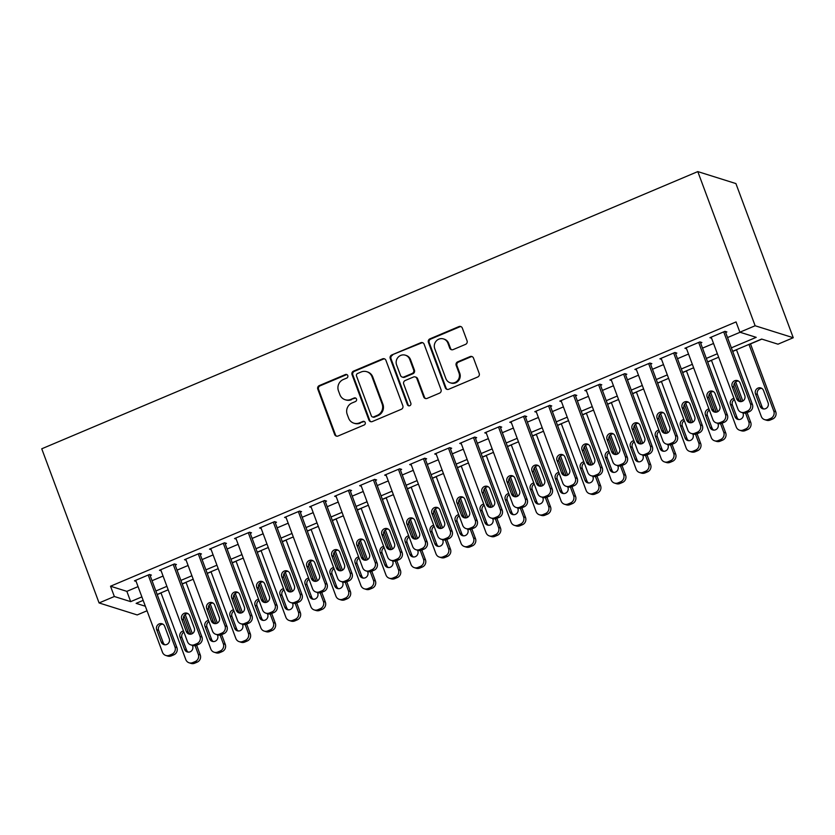 <?xml version="1.0" encoding="UTF-8"?>
<svg xmlns="http://www.w3.org/2000/svg" width="835" height="835" viewBox="0 0 835 835"><rect width="100%" height="100%" fill="white"/><g stroke="black" fill="none" stroke-linecap="round" stroke-linejoin="round"><path stroke-width="1.25" d="M347.777 375.593A1.921 1.837 -72.5 0 0 345.398 374.55L319.304 385.582A2.735 2.62 -72.5 0 0 317.791 389.141L334.668 434.534A2.735 2.62 -72.5 0 0 338.06 436.016L364.154 424.994A1.921 1.837 -72.5 0 0 364.081 421.404A1.921 1.837 -72.5 0 0 362.849 421.466L359.467 422.886A8.757 8.381 -72.5 0 1 348.613 418.137L347.203 414.358A8.757 8.381 -72.5 0 1 352.057 402.961L355.439 401.541A1.921 1.837 -72.5 0 0 355.355 397.94A1.921 1.837 -72.5 0 0 354.123 398.013L350.742 399.433A8.757 8.381 -72.5 0 1 339.887 394.684L338.478 390.905A8.757 8.381 -72.5 0 1 343.331 379.507L346.713 378.088A1.921 1.837 -72.5 0 0 347.777 375.593M347.005 374.664A1.921 1.837 -72.5 0 0 346.181 374.8L320.087 385.822A2.735 2.62 -72.5 0 0 318.563 389.381L335.451 434.774A2.735 2.62 -72.5 0 0 336.703 436.194M364.446 421.571A1.921 1.837 -72.5 0 0 363.622 421.706L359.467 422.886M355.731 398.118A1.921 1.837 -72.5 0 0 354.896 398.253L350.742 399.433M465.544 344.364A2.735 2.62 -72.5 0 0 467.057 340.805L462.319 328.071A2.735 2.62 -72.5 0 0 458.926 326.589L429.952 338.833A2.735 2.62 -72.5 0 0 428.428 342.392L445.316 387.784A2.735 2.62 -72.5 0 0 448.708 389.267L477.683 377.023A2.735 2.62 -72.5 0 0 479.207 373.464L473.487 358.079A2.735 2.62 -72.5 0 0 470.084 356.597L457.684 361.837A2.735 2.62 -72.5 0 0 456.171 365.396L459.01 373.026A7.327 7.004 -72.5 0 1 450.242 382.785A7.327 7.004 -72.5 0 1 445.869 378.579L434.753 348.696A7.327 7.004 -72.5 0 1 443.521 338.927A7.327 7.004 -72.5 0 1 447.894 343.143L449.741 348.122A2.735 2.62 -72.5 0 0 453.134 349.604L465.544 344.364M731.356 347.84L756.207 337.34L739.873 332.205L736.053 321.924L110.523 586.222L114.343 596.503L130.678 601.638L141.877 596.9M739.873 332.205L755.132 325.754L697.799 171.593L41.75 448.792L99.083 602.943L114.343 596.503M385.937 360.344A2.735 2.62 -72.5 0 0 382.545 358.862L353.57 371.105A2.735 2.62 -72.5 0 0 352.046 374.664L368.934 420.057A2.735 2.62 -72.5 0 0 372.327 421.539L401.301 409.296A2.735 2.62 -72.5 0 0 402.825 405.737L385.937 360.344M391.761 354.969L420.736 342.726A2.735 2.62 -72.5 0 1 424.128 344.208L441.016 389.601A2.735 2.62 -72.5 0 1 439.492 393.16L427.092 398.399A2.735 2.62 -72.5 0 1 423.7 396.917L416.853 378.505A2.735 2.62 -72.5 0 0 413.461 377.023L405.226 380.499A2.735 2.62 -72.5 0 0 403.712 384.058L410.841 403.221A1.921 1.837 -72.5 0 1 408.545 405.779A1.921 1.837 -72.5 0 1 407.407 404.683L390.237 358.528A2.735 2.62 -72.5 0 1 391.761 354.969L421.518 342.966L420.736 342.726M732.65 351.305L761.656 339.052L777.99 344.187L793.25 337.737L735.917 183.575L697.799 171.593M700.628 343.049L701.88 342.527L699.928 341.912L684.919 348.258L686.558 348.769M650.58 364.196L651.832 363.663L649.891 363.058L634.871 369.404L636.51 369.915M600.542 385.342L601.795 384.81L599.843 384.204L584.834 390.54L586.473 391.062M550.495 406.488L551.747 405.956L549.806 405.34L534.786 411.686L536.435 412.208M500.457 427.624L501.71 427.102L499.758 426.487L484.749 432.833L486.387 433.344M450.409 448.771L451.662 448.249L449.721 447.633L434.711 453.979L436.35 454.49M400.372 469.917L401.625 469.385L399.673 468.779L384.664 475.115L386.302 475.637M350.324 491.063L351.577 490.531L349.635 489.915L334.626 496.261L336.265 496.783M300.287 512.199L301.539 511.678L299.588 511.062L284.578 517.408L286.217 517.919M250.239 533.346L251.492 532.824L249.55 532.208L234.541 538.554L236.18 539.066M200.202 554.492L201.454 553.96L199.513 553.354L184.493 559.69L186.132 560.212M150.164 575.639L151.406 575.106L149.465 574.49L134.456 580.836L136.095 581.358M110.523 586.222L126.857 591.357L138.057 586.629M152.054 580.711L163.076 576.056M177.072 570.138L188.094 565.483M202.091 559.565L213.113 554.91M227.11 549.002L238.142 544.337M252.128 538.429L263.161 533.763M277.157 527.856L288.179 523.19M302.176 517.283L313.198 512.627M327.195 506.709L338.227 502.054M352.213 496.136L363.246 491.481M377.243 485.563L388.265 480.908M402.261 474.99L413.283 470.335M427.28 464.427L438.302 459.761M452.299 453.854L463.331 449.188M477.317 443.281L488.35 438.615M502.346 432.707L513.368 428.052M527.365 422.134L538.387 417.479M552.384 411.561L563.416 406.906M577.403 400.988L588.435 396.333M602.432 390.415L613.454 385.76M627.45 379.852L638.472 375.186M652.469 369.279L663.501 364.613M677.488 358.706L688.52 354.04M702.517 348.132L713.539 343.477M727.535 337.559L740.071 332.267M175.183 565.065L176.435 564.533L174.484 563.928L159.475 570.263L161.113 570.785M225.22 543.919L226.473 543.387L224.531 542.781L209.512 549.127L211.161 549.639M275.268 522.773L276.521 522.251L274.569 521.635L259.56 527.981L261.198 528.492M325.306 501.637L326.558 501.104L324.617 500.489L309.597 506.835L311.236 507.346M375.353 480.49L376.606 479.958L374.654 479.353L359.645 485.688L361.284 486.21M425.391 459.344L426.643 458.812L424.702 458.206L409.682 464.552L411.321 465.064M475.439 438.198L476.681 437.676L474.739 437.06L459.73 443.406L461.369 443.917M525.476 417.062L526.728 416.529L524.787 415.913L509.767 422.26L511.406 422.771M575.513 395.915L576.766 395.383L574.824 394.778L559.815 401.113L561.454 401.635M625.561 374.769L626.814 374.237L624.862 373.631L609.853 379.977L611.491 380.489M675.598 353.623L676.851 353.101L674.91 352.485L659.9 358.831L661.539 359.342M725.646 332.487L726.899 331.954L724.947 331.338L709.938 337.684L711.577 338.196M157.21 594.583L161.019 592.975M182.228 584.009L186.038 582.402M207.247 573.436L211.067 571.829M232.266 562.873L236.086 561.256M257.295 552.3L261.104 550.683M282.314 541.727L286.123 540.109M307.332 531.154L311.152 529.536M332.351 520.581L336.171 518.973M357.38 510.008L361.19 508.4M382.399 499.434L386.208 497.827M407.417 488.861L411.237 487.254M432.436 478.298L436.256 476.681M457.465 467.725L461.275 466.107M482.484 457.152L486.294 455.534M507.503 446.579L511.312 444.961M532.521 436.006L536.341 434.398M557.54 425.433L561.36 423.825M582.569 414.859L586.379 413.252M607.588 404.286L611.397 402.679M632.606 393.713L636.427 392.106M657.625 383.15L661.445 381.532M682.654 372.577L686.464 370.959M707.673 362.004L711.483 360.386M732.692 351.431L736.512 349.823M750.498 343.905L761.854 339.114M147.033 610.771L137.201 614.936L99.083 602.943M155.874 590.992L166.896 586.327M180.892 580.419L191.914 575.764M205.911 569.846L216.943 565.191M230.93 559.273L241.962 554.617M255.959 548.699L266.981 544.044M280.977 538.126L291.999 533.471M305.996 527.563L317.018 522.898M331.015 516.99L342.047 512.325M356.044 506.417L367.066 501.752M381.063 495.844L392.085 491.189M406.081 485.271L417.103 480.616M431.1 474.697L442.132 470.042M456.119 464.124L467.151 459.469M481.148 453.551L492.17 448.896M506.167 442.988L517.189 438.323M531.185 432.415L542.218 427.75M556.204 421.842L567.236 417.176M581.233 411.269L592.255 406.614M606.252 400.696L617.274 396.041M631.27 390.122L642.292 385.467M656.289 379.549L667.322 374.894M681.318 368.976L692.34 364.321M706.337 358.413L717.359 353.748M143.161 600.375L136.126 603.35L145.353 606.252M718.653 357.213L707.621 361.879M693.634 367.786L682.602 372.452M668.605 378.359L657.583 383.025M643.587 388.933L632.565 393.588M618.568 399.506L607.536 404.161M593.549 410.079L582.517 414.734M568.52 420.652L557.498 425.307M543.501 431.225L532.48 435.88M518.483 441.788L507.45 446.454M493.464 452.361L482.432 457.027M468.435 462.934L457.413 467.6M443.416 473.508L432.394 478.163M418.398 484.081L407.376 488.736M393.379 494.654L382.346 499.309M368.36 505.227L357.328 509.882M343.331 515.8L332.309 520.455M318.312 526.363L307.29 531.029M293.294 536.936L282.261 541.602M268.275 547.509L257.243 552.175M243.246 558.083L232.224 562.738M218.227 568.656L207.205 573.311M193.209 579.229L182.176 583.884M168.19 589.802L157.157 594.457M793.25 337.737L755.132 325.754M126.857 591.357L130.678 601.638M345.116 399.725L345.899 399.965A8.757 8.381 -72.5 0 0 351.525 399.683M353.842 423.178L354.614 423.418A8.757 8.381 -72.5 0 0 360.25 423.136M384.685 358.925A2.735 2.62 -72.5 0 0 383.328 359.102L354.343 371.345A2.735 2.62 -72.5 0 0 352.829 374.905L369.707 420.308A2.735 2.62 -72.5 0 0 370.959 421.727M357.578 373.495A1.921 1.837 -72.5 0 0 356.514 375.99L371.335 415.83A1.921 1.837 -72.5 0 0 373.715 416.874L377.274 415.36A8.757 8.381 -72.5 0 0 382.127 403.973L372.003 376.742A8.757 8.381 -72.5 0 0 361.137 371.992L357.578 373.495M372.483 416.936L373.255 417.176A1.921 1.837 -72.5 0 0 374.487 417.114L373.715 416.874M366.774 371.7L367.546 371.951A8.757 8.381 -72.5 0 1 372.775 376.982L382.91 404.223A8.757 8.381 -72.5 0 1 378.057 415.611L374.487 417.114M422.875 342.788A2.735 2.62 -72.5 0 0 421.518 342.966M415.214 376.929L415.997 377.18A2.735 2.62 -72.5 0 1 417.625 378.756L424.472 397.157A2.735 2.62 -72.5 0 0 425.735 398.577M392.533 355.209A2.735 2.62 -72.5 0 0 391.02 358.768L408.179 404.923A1.921 1.837 -72.5 0 0 408.952 405.852M409.745 359.405A7.327 7.004 -72.5 0 0 398.086 357.286A7.327 7.004 -72.5 0 0 396.604 364.958L400.529 375.489A2.735 2.62 -72.5 0 0 403.921 376.971L412.146 373.495A2.735 2.62 -72.5 0 0 413.659 369.936L409.745 359.405L410.528 359.645A7.327 7.004 -72.5 0 0 406.154 355.439L405.372 355.199M402.157 377.055L402.94 377.305A2.735 2.62 -72.5 0 0 404.693 377.211L403.921 376.971M410.528 359.645L414.442 370.176A2.735 2.62 -72.5 0 1 412.918 373.736L404.693 377.211M443.521 338.927L444.293 339.177A7.327 7.004 -72.5 0 1 448.666 343.383L450.524 348.362A2.735 2.62 -72.5 0 0 451.777 349.781M450.242 382.785L451.015 383.035A7.327 7.004 -72.5 0 0 459.782 373.266L459.01 373.026M472.224 356.66A2.735 2.62 -72.5 0 0 470.867 356.837L458.467 362.087A2.735 2.62 -72.5 0 0 456.943 365.647L459.782 373.266M461.066 326.652A2.735 2.62 -72.5 0 0 459.709 326.829L430.724 339.073A2.735 2.62 -72.5 0 0 429.211 342.632L446.088 388.035A2.735 2.62 -72.5 0 0 447.341 389.454M195.098 645.664L198.302 654.306A5.574 5.334 -72.5 0 1 195.213 661.55L192.708 662.614A5.574 5.334 -72.5 0 1 185.798 659.587L160.978 592.85M184.003 615.833L190.829 634.183M185.213 614.476L192.342 633.64M196.632 645.184L200.254 654.911A5.574 5.334 107.5 0 1 197.154 662.165L194.659 663.22A5.574 5.334 107.5 0 1 191.069 663.408L189.127 662.792M183.93 632.126A4.467 4.269 -72.5 0 0 181.967 637.669L186.549 649.995A4.467 4.269 -72.5 0 0 188.282 652.135M183.491 630.968A4.467 4.269 -72.5 0 0 180.026 637.053L184.608 649.39A4.467 4.269 -72.5 0 0 191.716 650.684A4.467 4.269 -72.5 0 0 192.614 645.998L192.384 645.382M148.213 575.023L174.974 646.968A5.574 5.334 -72.5 0 1 171.874 654.212L169.369 655.277A5.574 5.334 -72.5 0 1 162.46 652.25L135.708 580.315M165.789 655.454L167.731 656.07A5.574 5.334 107.5 0 0 171.321 655.882L173.816 654.828A5.574 5.334 107.5 0 0 176.916 647.574L149.768 574.595M169.275 638.671A4.467 4.269 107.5 0 1 163.931 644.61A4.467 4.269 107.5 0 1 161.27 642.052L156.688 629.715A4.467 4.269 107.5 0 1 162.021 623.766A4.467 4.269 107.5 0 1 164.693 626.334L169.275 638.671M164.944 644.797A4.467 4.269 107.5 0 1 163.211 642.658L158.629 630.331A4.467 4.269 107.5 0 1 162.961 624.194M220.116 635.101L223.331 643.733A5.574 5.334 -72.5 0 1 220.231 650.987L217.737 652.041A5.574 5.334 -72.5 0 1 210.817 649.014L185.996 582.277M209.021 605.26L215.847 623.609M210.232 603.903L217.361 623.067M221.651 634.621L225.273 644.338A5.574 5.334 107.5 0 1 222.183 651.592L219.678 652.646A5.574 5.334 107.5 0 1 216.088 652.834L214.146 652.218M208.948 621.553A4.467 4.269 -72.5 0 0 206.986 627.095L211.579 639.422A4.467 4.269 -72.5 0 0 213.301 641.562M208.52 620.395A4.467 4.269 -72.5 0 0 205.045 626.48L209.627 638.817A4.467 4.269 -72.5 0 0 216.735 640.111A4.467 4.269 -72.5 0 0 217.632 635.435L217.403 634.809M245.135 624.528L248.35 633.16A5.574 5.334 -72.5 0 1 245.25 640.414L242.755 641.468A5.574 5.334 -72.5 0 1 235.835 638.441L211.015 571.704M234.04 594.697L240.866 613.036M235.251 593.33L242.38 612.493M246.68 624.048L250.291 633.765A5.574 5.334 107.5 0 1 247.202 641.019L244.697 642.084A5.574 5.334 107.5 0 1 241.117 642.261L239.165 641.645M233.967 610.98A4.467 4.269 -72.5 0 0 232.005 616.522L236.597 628.849A4.467 4.269 -72.5 0 0 238.33 630.989M233.539 609.821A4.467 4.269 -72.5 0 0 230.063 615.906L234.645 628.244A4.467 4.269 -72.5 0 0 241.753 629.538A4.467 4.269 -72.5 0 0 242.661 624.862L242.421 624.236M173.231 564.45L199.993 636.395A5.574 5.334 -72.5 0 1 196.893 643.649L194.398 644.703A5.574 5.334 -72.5 0 1 187.478 641.677L160.727 569.741M190.808 644.881L192.76 645.497A5.574 5.334 107.5 0 0 196.34 645.309L198.845 644.255A5.574 5.334 107.5 0 0 201.934 637.001L174.797 564.022M194.294 628.097A4.467 4.269 107.5 0 1 188.96 634.047A4.467 4.269 107.5 0 1 186.288 631.479L181.706 619.142A4.467 4.269 107.5 0 1 187.05 613.193A4.467 4.269 107.5 0 1 189.712 615.76L194.294 628.097M189.973 634.224A4.467 4.269 107.5 0 1 188.24 632.085L183.648 619.758A4.467 4.269 107.5 0 1 187.979 613.621M198.26 553.876L225.012 625.822A5.574 5.334 -72.5 0 1 221.922 633.076L219.417 634.13A5.574 5.334 -72.5 0 1 212.497 631.103L185.746 559.168M215.837 634.308L217.778 634.924A5.574 5.334 107.5 0 0 221.358 634.746L223.863 633.682A5.574 5.334 107.5 0 0 226.953 626.427L199.815 553.448M219.323 617.524A4.467 4.269 107.5 0 1 213.979 623.474A4.467 4.269 107.5 0 1 211.318 620.906L206.725 608.569A4.467 4.269 107.5 0 1 212.069 602.62A4.467 4.269 107.5 0 1 214.731 605.187L219.323 617.524M214.992 623.651A4.467 4.269 107.5 0 1 213.259 621.511L208.666 609.185A4.467 4.269 107.5 0 1 212.998 603.058M270.164 613.955L273.369 622.586A5.574 5.334 -72.5 0 1 270.279 629.841L267.774 630.895A5.574 5.334 -72.5 0 1 260.854 627.868L236.034 561.13M259.069 584.124L265.885 602.463M260.28 582.757L267.398 601.92M271.699 613.474L275.31 623.192A5.574 5.334 107.5 0 1 272.22 630.446L269.715 631.51A5.574 5.334 107.5 0 1 266.135 631.688L264.194 631.083M258.986 600.407A4.467 4.269 -72.5 0 0 257.034 605.949L261.616 618.286A4.467 4.269 -72.5 0 0 263.349 620.415M258.558 599.248A4.467 4.269 -72.5 0 0 255.082 605.333L259.675 617.67A4.467 4.269 -72.5 0 0 266.772 618.965A4.467 4.269 -72.5 0 0 267.68 614.289L267.45 613.662M295.183 603.381L298.387 612.013A5.574 5.334 -72.5 0 1 295.298 619.267L292.793 620.322A5.574 5.334 -72.5 0 1 285.883 617.295L261.063 550.557M284.088 573.551L290.904 591.89M285.299 572.184L292.427 591.347M296.717 602.901L300.339 612.629A5.574 5.334 107.5 0 1 297.239 619.873L294.745 620.937A5.574 5.334 107.5 0 1 291.154 621.115L289.213 620.509M284.015 589.834A4.467 4.269 -72.5 0 0 282.053 595.376L286.635 607.713A4.467 4.269 -72.5 0 0 288.367 609.842M283.576 588.675A4.467 4.269 -72.5 0 0 280.101 594.77L284.693 607.097A4.467 4.269 -72.5 0 0 291.801 608.391A4.467 4.269 -72.5 0 0 292.699 603.715L292.469 603.089M223.279 543.303L250.03 615.249A5.574 5.334 -72.5 0 1 246.941 622.503L244.436 623.557A5.574 5.334 -72.5 0 1 237.526 620.53L210.764 548.595M240.856 623.745L242.797 624.35A5.574 5.334 107.5 0 0 246.377 624.173L248.882 623.108A5.574 5.334 107.5 0 0 251.982 615.854L224.834 542.875M244.342 606.951A4.467 4.269 107.5 0 1 238.998 612.9A4.467 4.269 107.5 0 1 236.336 610.333L231.744 597.996A4.467 4.269 107.5 0 1 237.088 592.057A4.467 4.269 107.5 0 1 239.749 594.614L244.342 606.951M240.01 613.078A4.467 4.269 107.5 0 1 238.278 610.949L233.696 598.611A4.467 4.269 107.5 0 1 238.027 592.485M248.298 532.74L275.049 604.676A5.574 5.334 -72.5 0 1 271.959 611.93L269.454 612.984A5.574 5.334 -72.5 0 1 262.545 609.957L235.794 538.022M265.874 613.172L267.816 613.777A5.574 5.334 107.5 0 0 271.406 613.6L273.901 612.546A5.574 5.334 107.5 0 0 277.001 605.291L249.853 532.302M269.361 596.378A4.467 4.269 107.5 0 1 264.017 602.327A4.467 4.269 107.5 0 1 261.355 599.76L256.773 587.433A4.467 4.269 107.5 0 1 262.106 581.484A4.467 4.269 107.5 0 1 264.779 584.041L269.361 596.378M265.029 602.505A4.467 4.269 107.5 0 1 263.296 600.375L258.714 588.038A4.467 4.269 107.5 0 1 263.046 581.911M320.202 592.808L323.416 601.44A5.574 5.334 -72.5 0 1 320.316 608.694L317.811 609.748A5.574 5.334 -72.5 0 1 310.902 606.732L286.081 539.984M309.107 562.978L315.933 581.317M310.317 561.621L317.446 580.774M321.736 592.328L325.358 602.056A5.574 5.334 107.5 0 1 322.258 609.31L319.763 610.364A5.574 5.334 107.5 0 1 316.173 610.542L314.231 609.936M309.033 579.26A4.467 4.269 -72.5 0 0 307.071 584.803L311.653 597.14A4.467 4.269 -72.5 0 0 313.386 599.279M308.606 578.102A4.467 4.269 -72.5 0 0 305.13 584.197L309.712 596.524A4.467 4.269 -72.5 0 0 316.82 597.818A4.467 4.269 -72.5 0 0 317.717 593.142L317.488 592.516M273.316 522.167L300.078 594.103A5.574 5.334 -72.5 0 1 296.978 601.357L294.484 602.411A5.574 5.334 -72.5 0 1 287.564 599.394L260.812 527.449M290.893 602.599L292.845 603.204A5.574 5.334 107.5 0 0 296.425 603.027L298.93 601.972A5.574 5.334 107.5 0 0 302.019 594.718L274.882 521.729M294.379 585.805A4.467 4.269 107.5 0 1 289.046 591.754A4.467 4.269 107.5 0 1 286.374 589.186L281.792 576.86A4.467 4.269 107.5 0 1 287.136 570.91A4.467 4.269 107.5 0 1 289.797 573.478L294.379 585.805M290.048 591.942A4.467 4.269 107.5 0 1 288.325 589.802L283.733 577.465A4.467 4.269 107.5 0 1 288.065 571.338M345.22 582.235L348.435 590.867A5.574 5.334 -72.5 0 1 345.335 598.121L342.841 599.175A5.574 5.334 -72.5 0 1 335.92 596.159L311.1 529.411M334.125 552.405L340.951 570.754M335.336 551.048L342.465 570.201M346.765 581.755L350.376 591.483A5.574 5.334 107.5 0 1 347.287 598.737L344.782 599.791A5.574 5.334 107.5 0 1 341.202 599.979L339.25 599.363M334.052 568.687A4.467 4.269 -72.5 0 0 332.09 574.229L336.682 586.567A4.467 4.269 -72.5 0 0 338.415 588.706M333.624 567.539A4.467 4.269 -72.5 0 0 330.149 573.624L334.731 585.951A4.467 4.269 -72.5 0 0 341.839 587.245A4.467 4.269 -72.5 0 0 342.736 582.569L342.507 581.943M298.345 511.594L325.097 583.529A5.574 5.334 -72.5 0 1 322.007 590.783L319.502 591.838A5.574 5.334 -72.5 0 1 312.582 588.821L285.831 516.875M315.912 592.025L317.864 592.641A5.574 5.334 107.5 0 0 321.444 592.453L323.949 591.399A5.574 5.334 107.5 0 0 327.038 584.145L299.901 511.156M319.408 575.231A4.467 4.269 107.5 0 1 314.064 581.181A4.467 4.269 107.5 0 1 311.392 578.613L306.81 566.287A4.467 4.269 107.5 0 1 312.154 560.337A4.467 4.269 107.5 0 1 314.816 562.905L319.408 575.231M315.077 581.369A4.467 4.269 107.5 0 1 313.344 579.229L308.752 566.892A4.467 4.269 107.5 0 1 313.083 560.765M370.239 571.662L373.454 580.294A5.574 5.334 -72.5 0 1 370.364 587.548L367.859 588.612A5.574 5.334 -72.5 0 1 360.939 585.585L336.119 518.838M359.144 541.832L365.97 560.181M360.365 540.475L367.483 559.638M371.784 571.182L375.395 580.909A5.574 5.334 107.5 0 1 372.306 588.164L369.801 589.218A5.574 5.334 107.5 0 1 366.221 589.406L364.279 588.79M359.071 558.114A4.467 4.269 -72.5 0 0 357.109 563.656L361.701 575.993A4.467 4.269 -72.5 0 0 363.434 578.133M358.643 556.966A4.467 4.269 -72.5 0 0 355.167 563.051L359.76 575.378A4.467 4.269 -72.5 0 0 366.857 576.672A4.467 4.269 -72.5 0 0 367.765 571.996L367.525 571.38M323.364 501.021L350.115 572.956A5.574 5.334 -72.5 0 1 347.026 580.21L344.521 581.275A5.574 5.334 -72.5 0 1 337.611 578.248L310.85 506.302M340.941 581.452L342.882 582.068A5.574 5.334 107.5 0 0 346.462 581.88L348.967 580.826A5.574 5.334 107.5 0 0 352.057 573.572L324.919 500.593M344.427 564.658A4.467 4.269 107.5 0 1 339.083 570.608A4.467 4.269 107.5 0 1 336.421 568.05L331.829 555.713A4.467 4.269 107.5 0 1 337.173 549.764A4.467 4.269 107.5 0 1 339.835 552.332L344.427 564.658M340.095 570.796A4.467 4.269 107.5 0 1 338.363 568.656L333.781 556.329A4.467 4.269 107.5 0 1 338.112 550.192M395.268 561.089L398.472 569.721A5.574 5.334 -72.5 0 1 395.383 576.975L392.878 578.039A5.574 5.334 -72.5 0 1 385.968 575.012L361.148 508.275M384.173 531.258L390.989 549.607M385.384 529.901L392.513 549.065M396.802 560.609L400.424 570.336A5.574 5.334 107.5 0 1 397.324 577.59L394.819 578.645A5.574 5.334 107.5 0 1 391.239 578.832L389.298 578.217M384.09 547.551A4.467 4.269 -72.5 0 0 382.138 553.094L386.72 565.42A4.467 4.269 -72.5 0 0 388.452 567.56M383.662 546.393A4.467 4.269 -72.5 0 0 380.186 552.478L384.778 564.815A4.467 4.269 -72.5 0 0 391.876 566.109A4.467 4.269 -72.5 0 0 392.784 561.423L392.554 560.807M348.383 490.448L375.134 562.393A5.574 5.334 -72.5 0 1 372.045 569.637L369.54 570.702A5.574 5.334 -72.5 0 1 362.63 567.675L335.868 495.739M365.96 570.879L367.901 571.495A5.574 5.334 107.5 0 0 371.491 571.307L373.986 570.253A5.574 5.334 107.5 0 0 377.086 562.999L349.938 490.02M369.446 554.096A4.467 4.269 107.5 0 1 364.102 560.034A4.467 4.269 107.5 0 1 361.44 557.477L356.858 545.14A4.467 4.269 107.5 0 1 362.192 539.191A4.467 4.269 107.5 0 1 364.864 541.758L369.446 554.096M365.114 560.222A4.467 4.269 107.5 0 1 363.382 558.083L358.799 545.756A4.467 4.269 107.5 0 1 363.131 539.619M420.287 550.526L423.491 559.158A5.574 5.334 -72.5 0 1 420.402 566.401L417.897 567.466A5.574 5.334 -72.5 0 1 410.987 564.439L386.167 497.702M409.192 520.685L416.018 539.034M410.402 519.328L417.531 538.491M421.821 550.046L425.443 559.763A5.574 5.334 107.5 0 1 422.343 567.017L419.848 568.071A5.574 5.334 107.5 0 1 416.258 568.259L414.317 567.643M409.119 536.978A4.467 4.269 -72.5 0 0 407.156 542.52L411.738 554.847A4.467 4.269 -72.5 0 0 413.471 556.987M408.691 535.819A4.467 4.269 -72.5 0 0 405.215 541.905L409.797 554.242A4.467 4.269 -72.5 0 0 416.905 555.536A4.467 4.269 -72.5 0 0 417.803 550.86L417.573 550.234M373.402 479.874L400.163 551.82A5.574 5.334 -72.5 0 1 397.063 559.074L394.569 560.128A5.574 5.334 -72.5 0 1 387.649 557.102L360.897 485.166M390.978 560.306L392.92 560.922A5.574 5.334 107.5 0 0 396.51 560.734L399.015 559.68A5.574 5.334 107.5 0 0 402.105 552.426L374.957 479.447M394.464 543.522A4.467 4.269 107.5 0 1 389.12 549.472A4.467 4.269 107.5 0 1 386.459 546.904L381.877 534.567A4.467 4.269 107.5 0 1 387.221 528.618A4.467 4.269 107.5 0 1 389.882 531.185L394.464 543.522M390.133 549.649A4.467 4.269 107.5 0 1 388.4 547.509L383.818 535.183A4.467 4.269 107.5 0 1 388.15 529.046M445.305 539.953L448.52 548.585A5.574 5.334 -72.5 0 1 445.42 555.839L442.926 556.893A5.574 5.334 -72.5 0 1 436.006 553.866L411.185 487.129M434.21 510.122L441.037 528.461M435.421 508.755L442.55 527.918M446.85 539.473L450.462 549.19A5.574 5.334 107.5 0 1 447.372 556.444L444.867 557.498A5.574 5.334 107.5 0 1 441.287 557.686L439.335 557.07M434.137 526.405A4.467 4.269 -72.5 0 0 432.175 531.947L436.768 544.274A4.467 4.269 -72.5 0 0 438.49 546.414M433.709 525.246A4.467 4.269 -72.5 0 0 430.234 531.331L434.816 543.668A4.467 4.269 -72.5 0 0 441.924 544.963A4.467 4.269 -72.5 0 0 442.821 540.287L442.592 539.66M398.431 469.301L425.182 541.247A5.574 5.334 -72.5 0 1 422.082 548.501L419.587 549.555A5.574 5.334 -72.5 0 1 412.667 546.528L385.916 474.593M415.997 549.733L417.949 550.348A5.574 5.334 107.5 0 0 421.529 550.171L424.034 549.106A5.574 5.334 107.5 0 0 427.123 541.852L399.986 468.873M419.494 532.949A4.467 4.269 107.5 0 1 414.15 538.899A4.467 4.269 107.5 0 1 411.478 536.331L406.895 523.994A4.467 4.269 107.5 0 1 412.239 518.044A4.467 4.269 107.5 0 1 414.901 520.612L419.494 532.949M415.162 539.076A4.467 4.269 107.5 0 1 413.429 536.936L408.837 524.61A4.467 4.269 107.5 0 1 413.168 518.472M470.324 529.38L473.539 538.011A5.574 5.334 -72.5 0 1 470.449 545.265L467.944 546.32A5.574 5.334 -72.5 0 1 461.024 543.293L436.204 476.555M459.229 499.549L466.055 517.888M460.44 498.182L467.569 517.345M471.869 528.899L475.48 538.617A5.574 5.334 107.5 0 1 472.391 545.871L469.886 546.935A5.574 5.334 107.5 0 1 466.306 547.113L464.354 546.508M459.156 515.832A4.467 4.269 -72.5 0 0 457.194 521.374L461.786 533.711A4.467 4.269 -72.5 0 0 463.519 535.84M458.728 514.673A4.467 4.269 -72.5 0 0 455.252 520.758L459.834 533.095A4.467 4.269 -72.5 0 0 466.942 534.39A4.467 4.269 -72.5 0 0 467.851 529.714L467.61 529.087M423.449 458.728L450.201 530.674A5.574 5.334 -72.5 0 1 447.111 537.928L444.606 538.982A5.574 5.334 -72.5 0 1 437.686 535.955L410.935 464.02M441.026 539.17L442.967 539.775A5.574 5.334 107.5 0 0 446.548 539.598L449.053 538.533A5.574 5.334 107.5 0 0 452.142 531.279L425.005 458.3M444.512 522.376A4.467 4.269 107.5 0 1 439.168 528.325A4.467 4.269 107.5 0 1 436.507 525.758L431.914 513.421A4.467 4.269 107.5 0 1 437.258 507.482A4.467 4.269 107.5 0 1 439.92 510.039L444.512 522.376M440.181 528.503A4.467 4.269 107.5 0 1 438.448 526.374L433.866 514.036A4.467 4.269 107.5 0 1 438.187 507.91M495.353 518.806L498.558 527.438A5.574 5.334 -72.5 0 1 495.468 534.692L492.963 535.746A5.574 5.334 -72.5 0 1 486.053 532.72L461.233 465.982M484.258 488.976L491.074 507.315M485.469 487.609L492.587 506.772M496.888 518.326L500.499 528.054A5.574 5.334 107.5 0 1 497.409 535.298L494.904 536.362A5.574 5.334 107.5 0 1 491.324 536.54L489.383 535.934M484.175 505.258A4.467 4.269 -72.5 0 0 482.223 510.801L486.805 523.138A4.467 4.269 -72.5 0 0 488.538 525.267M483.747 504.1A4.467 4.269 -72.5 0 0 480.271 510.195L484.864 522.522A4.467 4.269 -72.5 0 0 491.961 523.816A4.467 4.269 -72.5 0 0 492.869 519.14L492.64 518.514M448.468 448.165L475.219 520.101A5.574 5.334 -72.5 0 1 472.13 527.355L469.625 528.409A5.574 5.334 -72.5 0 1 462.715 525.382L435.953 453.447M466.045 528.597L467.986 529.202A5.574 5.334 107.5 0 0 471.577 529.025L474.071 527.96A5.574 5.334 107.5 0 0 477.171 520.716L450.023 447.727M469.531 511.803A4.467 4.269 107.5 0 1 464.187 517.752A4.467 4.269 107.5 0 1 461.525 515.185L456.933 502.858A4.467 4.269 107.5 0 1 462.277 496.908A4.467 4.269 107.5 0 1 464.949 499.466L469.531 511.803M465.199 517.93A4.467 4.269 107.5 0 1 463.467 515.8L458.885 503.463A4.467 4.269 107.5 0 1 463.216 497.336M520.372 508.233L523.576 516.865A5.574 5.334 -72.5 0 1 520.487 524.119L517.982 525.173A5.574 5.334 -72.5 0 1 511.072 522.157L486.252 455.409M509.277 478.403L516.093 496.741M510.488 477.046L517.616 496.199M521.906 507.753L525.528 517.481A5.574 5.334 107.5 0 1 522.428 524.735L519.934 525.789A5.574 5.334 107.5 0 1 516.343 525.966L514.402 525.361M509.204 494.685A4.467 4.269 -72.5 0 0 507.242 500.228L511.824 512.565A4.467 4.269 -72.5 0 0 513.556 514.694M508.765 493.527A4.467 4.269 -72.5 0 0 505.3 499.622L509.882 511.949A4.467 4.269 -72.5 0 0 516.99 513.243A4.467 4.269 -72.5 0 0 517.888 508.567L517.658 507.941M473.487 437.592L500.248 509.527A5.574 5.334 -72.5 0 1 497.149 516.781L494.644 517.836A5.574 5.334 -72.5 0 1 487.734 514.819L460.983 442.874M491.063 518.024L493.005 518.629A5.574 5.334 107.5 0 0 496.595 518.452L499.09 517.397A5.574 5.334 107.5 0 0 502.19 510.143L475.042 437.154M494.55 501.23A4.467 4.269 107.5 0 1 489.206 507.179A4.467 4.269 107.5 0 1 486.544 504.611L481.962 492.285A4.467 4.269 107.5 0 1 487.296 486.335A4.467 4.269 107.5 0 1 489.968 488.903L494.55 501.23M490.218 507.367A4.467 4.269 107.5 0 1 488.485 505.227L483.903 492.89A4.467 4.269 107.5 0 1 488.235 486.763M545.391 497.66L548.605 506.292A5.574 5.334 -72.5 0 1 545.505 513.546L543.011 514.6A5.574 5.334 -72.5 0 1 536.091 511.584L511.27 444.836M534.296 467.83L541.122 486.179M535.506 466.473L542.635 485.626M546.925 497.18L550.547 506.908A5.574 5.334 107.5 0 1 547.457 514.162L544.952 515.216A5.574 5.334 107.5 0 1 541.362 515.393L539.42 514.788M534.223 484.112A4.467 4.269 -72.5 0 0 532.26 489.654L536.842 501.992A4.467 4.269 -72.5 0 0 538.575 504.131M533.795 482.964A4.467 4.269 -72.5 0 0 530.319 489.049L534.901 501.376A4.467 4.269 -72.5 0 0 542.009 502.67A4.467 4.269 -72.5 0 0 542.907 497.994L542.677 497.368M498.505 427.019L525.267 498.954A5.574 5.334 -72.5 0 1 522.167 506.208L519.673 507.262A5.574 5.334 -72.5 0 1 512.753 504.246L486.001 432.3M516.082 507.45L518.034 508.066A5.574 5.334 107.5 0 0 521.614 507.878L524.119 506.824A5.574 5.334 107.5 0 0 527.209 499.57L500.071 426.581M519.568 490.656A4.467 4.269 107.5 0 1 514.235 496.606A4.467 4.269 107.5 0 1 511.563 494.038L506.981 481.711A4.467 4.269 107.5 0 1 512.325 475.762A4.467 4.269 107.5 0 1 514.986 478.33L519.568 490.656M515.247 496.794A4.467 4.269 107.5 0 1 513.515 494.654L508.922 482.317A4.467 4.269 107.5 0 1 513.254 476.19M570.409 487.087L573.624 495.719A5.574 5.334 -72.5 0 1 570.524 502.973L568.03 504.037A5.574 5.334 -72.5 0 1 561.11 501.01L536.289 434.263M559.314 457.256L566.14 475.606M560.525 455.9L567.654 475.063M571.954 486.607L575.566 496.334A5.574 5.334 107.5 0 1 572.476 503.589L569.971 504.643A5.574 5.334 107.5 0 1 566.391 504.831L564.439 504.215M559.241 473.539A4.467 4.269 -72.5 0 0 557.279 479.081L561.872 491.418A4.467 4.269 -72.5 0 0 563.604 493.558M558.813 472.391A4.467 4.269 -72.5 0 0 555.338 478.476L559.92 490.803A4.467 4.269 -72.5 0 0 567.028 492.097A4.467 4.269 -72.5 0 0 567.936 487.421L567.696 486.805M523.535 416.446L550.286 488.381A5.574 5.334 -72.5 0 1 547.196 495.635L544.691 496.7A5.574 5.334 -72.5 0 1 537.771 493.673L511.02 421.727M541.111 496.877L543.053 497.493A5.574 5.334 107.5 0 0 546.633 497.305L549.138 496.251A5.574 5.334 107.5 0 0 552.227 488.997L525.09 416.018M544.597 480.083A4.467 4.269 107.5 0 1 539.253 486.033A4.467 4.269 107.5 0 1 536.592 483.465L531.999 471.138A4.467 4.269 107.5 0 1 537.343 465.189A4.467 4.269 107.5 0 1 540.005 467.757L544.597 480.083M540.266 486.22A4.467 4.269 107.5 0 1 538.533 484.081L533.941 471.754A4.467 4.269 107.5 0 1 538.272 465.617M595.428 476.514L598.643 485.145A5.574 5.334 -72.5 0 1 595.553 492.399L593.048 493.464A5.574 5.334 -72.5 0 1 586.128 490.437L561.308 423.7M584.343 446.683L591.159 465.032M585.554 445.326L592.673 464.49M596.973 476.033L600.584 485.761A5.574 5.334 107.5 0 1 597.495 493.015L594.99 494.07A5.574 5.334 107.5 0 1 591.41 494.257L589.468 493.642M584.26 462.966A4.467 4.269 -72.5 0 0 582.308 468.518L586.89 480.845A4.467 4.269 -72.5 0 0 588.623 482.985M583.832 461.818A4.467 4.269 -72.5 0 0 580.356 467.903L584.949 480.24A4.467 4.269 -72.5 0 0 592.046 481.534A4.467 4.269 -72.5 0 0 592.954 476.848L592.725 476.232M548.553 405.873L575.305 477.818A5.574 5.334 -72.5 0 1 572.215 485.062L569.71 486.127A5.574 5.334 -72.5 0 1 562.8 483.1L536.039 411.164M566.13 486.304L568.071 486.92A5.574 5.334 107.5 0 0 571.651 486.732L574.156 485.678A5.574 5.334 107.5 0 0 577.256 478.424L550.108 405.445M569.616 469.51A4.467 4.269 107.5 0 1 564.272 475.459A4.467 4.269 107.5 0 1 561.611 472.902L557.018 460.565A4.467 4.269 107.5 0 1 562.362 454.616A4.467 4.269 107.5 0 1 565.024 457.183L569.616 469.51M565.285 475.647A4.467 4.269 107.5 0 1 563.552 473.508L558.97 461.181A4.467 4.269 107.5 0 1 563.301 455.044M620.457 465.951L623.661 474.583A5.574 5.334 -72.5 0 1 620.572 481.826L618.067 482.891A5.574 5.334 -72.5 0 1 611.157 479.864L586.337 413.127M609.362 436.11L616.178 454.459M610.573 434.753L617.702 453.916M621.991 465.471L625.613 475.188A5.574 5.334 107.5 0 1 622.513 482.442L620.019 483.496A5.574 5.334 107.5 0 1 616.428 483.684L614.487 483.068M609.289 452.403A4.467 4.269 -72.5 0 0 607.327 457.945L611.909 470.272A4.467 4.269 -72.5 0 0 613.641 472.412M608.851 451.244A4.467 4.269 -72.5 0 0 605.375 457.329L609.967 469.667A4.467 4.269 -72.5 0 0 617.075 470.961A4.467 4.269 -72.5 0 0 617.973 466.285L617.743 465.659M573.572 395.299L600.323 467.245A5.574 5.334 -72.5 0 1 597.234 474.499L594.729 475.553A5.574 5.334 -72.5 0 1 587.819 472.526L561.068 400.591M591.149 475.731L593.09 476.347A5.574 5.334 107.5 0 0 596.681 476.159L599.175 475.105A5.574 5.334 107.5 0 0 602.275 467.851L575.127 394.871M594.635 458.947A4.467 4.269 107.5 0 1 589.291 464.897A4.467 4.269 107.5 0 1 586.629 462.329L582.047 449.992A4.467 4.269 107.5 0 1 587.381 444.043A4.467 4.269 107.5 0 1 590.053 446.61L594.635 458.947M590.303 465.074A4.467 4.269 107.5 0 1 588.571 462.934L583.989 450.608A4.467 4.269 107.5 0 1 588.32 444.47M645.476 455.378L648.691 464.01A5.574 5.334 -72.5 0 1 645.591 471.264L643.086 472.318A5.574 5.334 -72.5 0 1 636.176 469.291L611.356 402.553M634.381 425.547L641.207 443.886M635.592 424.18L642.72 443.343M647.01 454.898L650.632 464.615A5.574 5.334 107.5 0 1 647.532 471.869L645.038 472.923A5.574 5.334 107.5 0 1 641.447 473.111L639.506 472.495M634.308 441.83A4.467 4.269 -72.5 0 0 632.346 447.372L636.928 459.699A4.467 4.269 -72.5 0 0 638.66 461.839M633.88 440.671A4.467 4.269 -72.5 0 0 630.404 446.756L634.986 459.093A4.467 4.269 -72.5 0 0 642.094 460.388A4.467 4.269 -72.5 0 0 642.992 455.712L642.762 455.085M598.591 384.726L625.352 456.672A5.574 5.334 -72.5 0 1 622.252 463.926L619.758 464.98A5.574 5.334 -72.5 0 1 612.838 461.953L586.087 390.018M616.167 465.158L618.119 465.773A5.574 5.334 107.5 0 0 621.699 465.596L624.204 464.531A5.574 5.334 107.5 0 0 627.294 457.277L600.156 384.298M619.653 448.374A4.467 4.269 107.5 0 1 614.32 454.323A4.467 4.269 107.5 0 1 611.648 451.756L607.066 439.419A4.467 4.269 107.5 0 1 612.41 433.469A4.467 4.269 107.5 0 1 615.071 436.037L619.653 448.374M615.322 454.501A4.467 4.269 107.5 0 1 613.6 452.361L609.007 440.035A4.467 4.269 107.5 0 1 613.339 433.897M670.495 444.805L673.709 453.436A5.574 5.334 -72.5 0 1 670.609 460.69L668.115 461.745A5.574 5.334 -72.5 0 1 661.195 458.718L636.374 391.98M659.399 414.974L666.226 433.313M660.61 413.607L667.739 432.77M672.039 444.324L675.651 454.042A5.574 5.334 107.5 0 1 672.561 461.296L670.056 462.36A5.574 5.334 107.5 0 1 666.476 462.538L664.524 461.932M659.326 431.257A4.467 4.269 -72.5 0 0 657.364 436.799L661.957 449.136A4.467 4.269 -72.5 0 0 663.689 451.265M658.898 430.098A4.467 4.269 -72.5 0 0 655.423 436.183L660.005 448.52A4.467 4.269 -72.5 0 0 667.113 449.814A4.467 4.269 -72.5 0 0 668.01 445.139L667.781 444.512M623.62 374.153L650.371 446.099A5.574 5.334 -72.5 0 1 647.282 453.353L644.777 454.407A5.574 5.334 -72.5 0 1 637.856 451.38L611.105 379.445M641.186 454.595L643.138 455.2A5.574 5.334 107.5 0 0 646.718 455.023L649.223 453.958A5.574 5.334 107.5 0 0 652.312 446.704L625.175 373.725M644.683 437.801A4.467 4.269 107.5 0 1 639.339 443.75A4.467 4.269 107.5 0 1 636.667 441.183L632.085 428.846A4.467 4.269 107.5 0 1 637.429 422.907A4.467 4.269 107.5 0 1 640.09 425.464L644.683 437.801M640.351 443.928A4.467 4.269 107.5 0 1 638.618 441.798L634.026 429.461A4.467 4.269 107.5 0 1 638.357 423.335M695.513 434.231L698.728 442.863A5.574 5.334 -72.5 0 1 695.639 450.117L693.134 451.171A5.574 5.334 -72.5 0 1 686.213 448.144L661.393 381.407M684.418 404.401L691.244 422.74M685.639 403.034L692.758 422.197M697.058 433.751L700.669 443.479A5.574 5.334 107.5 0 1 697.58 450.723L695.075 451.787A5.574 5.334 107.5 0 1 691.495 451.965L689.553 451.359M684.345 420.683A4.467 4.269 -72.5 0 0 682.383 426.226L686.975 438.563A4.467 4.269 -72.5 0 0 688.708 440.692M683.917 419.525A4.467 4.269 -72.5 0 0 680.441 425.61L685.034 437.947A4.467 4.269 -72.5 0 0 692.131 439.241A4.467 4.269 -72.5 0 0 693.04 434.565L692.799 433.939M648.638 363.59L675.39 435.526A5.574 5.334 -72.5 0 1 672.3 442.78L669.795 443.834A5.574 5.334 -72.5 0 1 662.886 440.807L636.124 368.872M666.215 444.022L668.157 444.627A5.574 5.334 107.5 0 0 671.737 444.45L674.242 443.385A5.574 5.334 107.5 0 0 677.331 436.141L650.194 363.152M669.701 427.228A4.467 4.269 107.5 0 1 664.357 433.177A4.467 4.269 107.5 0 1 661.696 430.609L657.103 418.283A4.467 4.269 107.5 0 1 662.447 412.333A4.467 4.269 107.5 0 1 665.109 414.891L669.701 427.228M665.37 433.355A4.467 4.269 107.5 0 1 663.637 431.225L659.055 418.888A4.467 4.269 107.5 0 1 663.387 412.761M720.542 423.658L723.747 432.29A5.574 5.334 -72.5 0 1 720.657 439.544L718.152 440.598A5.574 5.334 -72.5 0 1 711.243 437.582L686.422 370.834M709.447 393.828L716.263 412.166M710.658 392.471L717.776 411.624M722.077 423.178L725.698 432.906A5.574 5.334 107.5 0 1 722.599 440.16L720.094 441.214A5.574 5.334 107.5 0 1 716.514 441.391L714.572 440.786M709.364 410.11A4.467 4.269 -72.5 0 0 707.412 415.653L711.994 427.99A4.467 4.269 -72.5 0 0 713.727 430.119M708.936 408.952A4.467 4.269 -72.5 0 0 705.46 415.047L710.053 427.374A4.467 4.269 -72.5 0 0 717.15 428.668A4.467 4.269 -72.5 0 0 718.058 423.992L717.829 423.366M673.657 353.017L700.408 424.952A5.574 5.334 -72.5 0 1 697.319 432.206L694.814 433.261A5.574 5.334 -72.5 0 1 687.904 430.244L661.143 358.298M691.234 433.448L693.175 434.054A5.574 5.334 107.5 0 0 696.766 433.876L699.26 432.822A5.574 5.334 107.5 0 0 702.36 425.568L675.212 352.579M694.72 416.655A4.467 4.269 107.5 0 1 689.376 422.604A4.467 4.269 107.5 0 1 686.714 420.036L682.132 407.71A4.467 4.269 107.5 0 1 687.466 401.76A4.467 4.269 107.5 0 1 690.138 404.328L694.72 416.655M690.388 422.792A4.467 4.269 107.5 0 1 688.656 420.652L684.074 408.315A4.467 4.269 107.5 0 1 688.405 402.188M745.561 413.085L748.765 421.717A5.574 5.334 -72.5 0 1 745.676 428.971L743.171 430.025A5.574 5.334 -72.5 0 1 736.261 427.009L711.441 360.261M734.466 383.255L741.292 401.604M735.677 381.898L742.806 401.05M747.095 412.605L750.717 422.333A5.574 5.334 107.5 0 1 747.617 429.587L745.123 430.641A5.574 5.334 107.5 0 1 741.532 430.818L739.591 430.213M734.393 399.537A4.467 4.269 -72.5 0 0 732.431 405.079L737.013 417.416A4.467 4.269 -72.5 0 0 738.745 419.556M733.965 398.389A4.467 4.269 -72.5 0 0 730.489 404.474L735.071 416.801A4.467 4.269 -72.5 0 0 742.179 418.095A4.467 4.269 -72.5 0 0 743.077 413.419L742.847 412.793M698.676 342.444L725.438 414.379A5.574 5.334 -72.5 0 1 722.338 421.633L719.843 422.687A5.574 5.334 -72.5 0 1 712.923 419.671L686.172 347.725M716.253 422.875L718.194 423.481A5.574 5.334 107.5 0 0 721.784 423.303L724.289 422.249A5.574 5.334 107.5 0 0 727.379 414.995L700.231 342.006M719.739 406.081A4.467 4.269 107.5 0 1 714.395 412.031A4.467 4.269 107.5 0 1 711.733 409.463L707.151 397.136A4.467 4.269 107.5 0 1 712.495 391.187A4.467 4.269 107.5 0 1 715.157 393.755L719.739 406.081M715.407 412.219A4.467 4.269 107.5 0 1 713.674 410.079L709.092 397.742A4.467 4.269 107.5 0 1 713.424 391.615M748.974 344.406L773.794 411.144A5.574 5.334 -72.5 0 1 770.695 418.398L768.2 419.452A5.574 5.334 -72.5 0 1 761.28 416.435L736.46 349.688M750.456 343.78L775.736 411.759A5.574 5.334 107.5 0 1 772.646 419.013L770.141 420.068A5.574 5.334 107.5 0 1 766.561 420.255L764.609 419.64M761.781 388.379A4.467 4.269 -72.5 0 0 757.449 394.506L762.042 406.843A4.467 4.269 -72.5 0 0 763.764 408.983M768.096 402.846L763.514 390.519A4.467 4.269 -72.5 0 0 756.406 389.225A4.467 4.269 -72.5 0 0 755.508 393.901L760.09 406.227A4.467 4.269 -72.5 0 0 767.198 407.522A4.467 4.269 -72.5 0 0 768.096 402.846M723.705 331.871L750.456 403.806A5.574 5.334 -72.5 0 1 747.356 411.06L744.862 412.125A5.574 5.334 -72.5 0 1 737.942 409.098L711.19 337.152M741.271 412.302L743.223 412.918A5.574 5.334 107.5 0 0 746.803 412.73L749.308 411.676A5.574 5.334 107.5 0 0 752.398 404.422L725.26 331.432M744.768 395.508A4.467 4.269 107.5 0 1 739.424 401.458A4.467 4.269 107.5 0 1 736.752 398.89L732.17 386.563A4.467 4.269 107.5 0 1 737.514 380.614A4.467 4.269 107.5 0 1 740.175 383.181L744.768 395.508M740.436 401.645A4.467 4.269 107.5 0 1 738.704 399.506L734.111 387.169A4.467 4.269 107.5 0 1 738.443 381.042M346.181 374.8L345.398 374.55M363.622 421.706L362.849 421.466M354.896 398.253L354.123 398.013M335.451 434.774L334.668 434.534M318.563 389.381L317.791 389.141M320.087 385.822L319.304 385.582M369.707 420.308L368.934 420.057M352.829 374.905L352.046 374.664M354.343 371.345L353.57 371.105M383.328 359.102L382.545 358.862M378.057 415.611L377.274 415.36M382.91 404.223L382.127 403.973M372.775 376.982L372.003 376.742M424.472 397.157L423.7 396.917M417.625 378.756L416.853 378.505M408.179 404.923L407.407 404.683M391.02 358.768L390.237 358.528M412.918 373.736L412.146 373.495M414.442 370.176L413.659 369.936M450.524 348.362L449.741 348.122M448.666 343.383L447.894 343.143M456.943 365.647L456.171 365.396M458.467 362.087L457.684 361.837M470.867 356.837L470.084 356.597M446.088 388.035L445.316 387.784M429.211 342.632L428.428 342.392M430.724 339.073L429.952 338.833M459.709 326.829L458.926 326.589M198.302 654.306L200.254 654.911M192.708 662.614L194.659 663.22M195.213 661.55L197.154 662.165M186.549 649.995L184.608 649.39M181.967 637.669L180.026 637.053M176.916 647.574L174.974 646.968M173.816 654.828L171.874 654.212M171.321 655.882L169.369 655.277M161.27 642.052L163.211 642.658M156.688 629.715L158.629 630.331M223.331 643.733L225.273 644.338M217.737 652.041L219.678 652.646M220.231 650.987L222.183 651.592M211.579 639.422L209.627 638.817M206.986 627.095L205.045 626.48M248.35 633.16L250.291 633.765M242.755 641.468L244.697 642.084M245.25 640.414L247.202 641.019M236.597 628.849L234.645 628.244M232.005 616.522L230.063 615.906M201.934 637.001L199.993 636.395M198.845 644.255L196.893 643.649M196.34 645.309L194.398 644.703M186.288 631.479L188.24 632.085M181.706 619.142L183.648 619.758M226.953 626.427L225.012 625.822M223.863 633.682L221.922 633.076M221.358 634.746L219.417 634.13M211.318 620.906L213.259 621.511M206.725 608.569L208.666 609.185M273.369 622.586L275.31 623.192M267.774 630.895L269.715 631.51M270.279 629.841L272.22 630.446M261.616 618.286L259.675 617.67M257.034 605.949L255.082 605.333M298.387 612.013L300.339 612.629M292.793 620.322L294.745 620.937M295.298 619.267L297.239 619.873M286.635 607.713L284.693 607.097M282.053 595.376L280.101 594.77M251.982 615.854L250.03 615.249M248.882 623.108L246.941 622.503M246.377 624.173L244.436 623.557M236.336 610.333L238.278 610.949M231.744 597.996L233.696 598.611M277.001 605.291L275.049 604.676M273.901 612.546L271.959 611.93M271.406 613.6L269.454 612.984M261.355 599.76L263.296 600.375M256.773 587.433L258.714 588.038M323.416 601.44L325.358 602.056M317.811 609.748L319.763 610.364M320.316 608.694L322.258 609.31M311.653 597.14L309.712 596.524M307.071 584.803L305.13 584.197M302.019 594.718L300.078 594.103M298.93 601.972L296.978 601.357M296.425 603.027L294.484 602.411M286.374 589.186L288.325 589.802M281.792 576.86L283.733 577.465M348.435 590.867L350.376 591.483M342.841 599.175L344.782 599.791M345.335 598.121L347.287 598.737M336.682 586.567L334.731 585.951M332.09 574.229L330.149 573.624M327.038 584.145L325.097 583.529M323.949 591.399L322.007 590.783M321.444 592.453L319.502 591.838M311.392 578.613L313.344 579.229M306.81 566.287L308.752 566.892M373.454 580.294L375.395 580.909M367.859 588.612L369.801 589.218M370.364 587.548L372.306 588.164M361.701 575.993L359.76 575.378M357.109 563.656L355.167 563.051M352.057 573.572L350.115 572.956M348.967 580.826L347.026 580.21M346.462 581.88L344.521 581.275M336.421 568.05L338.363 568.656M331.829 555.713L333.781 556.329M398.472 569.721L400.424 570.336M392.878 578.039L394.819 578.645M395.383 576.975L397.324 577.59M386.72 565.42L384.778 564.815M382.138 553.094L380.186 552.478M377.086 562.999L375.134 562.393M373.986 570.253L372.045 569.637M371.491 571.307L369.54 570.702M361.44 557.477L363.382 558.083M356.858 545.14L358.799 545.756M423.491 559.158L425.443 559.763M417.897 567.466L419.848 568.071M420.402 566.401L422.343 567.017M411.738 554.847L409.797 554.242M407.156 542.52L405.215 541.905M402.105 552.426L400.163 551.82M399.015 559.68L397.063 559.074M396.51 560.734L394.569 560.128M386.459 546.904L388.4 547.509M381.877 534.567L383.818 535.183M448.52 548.585L450.462 549.19M442.926 556.893L444.867 557.498M445.42 555.839L447.372 556.444M436.768 544.274L434.816 543.668M432.175 531.947L430.234 531.331M427.123 541.852L425.182 541.247M424.034 549.106L422.082 548.501M421.529 550.171L419.587 549.555M411.478 536.331L413.429 536.936M406.895 523.994L408.837 524.61M473.539 538.011L475.48 538.617M467.944 546.32L469.886 546.935M470.449 545.265L472.391 545.871M461.786 533.711L459.834 533.095M457.194 521.374L455.252 520.758M452.142 531.279L450.201 530.674M449.053 538.533L447.111 537.928M446.548 539.598L444.606 538.982M436.507 525.758L438.448 526.374M431.914 513.421L433.866 514.036M498.558 527.438L500.499 528.054M492.963 535.746L494.904 536.362M495.468 534.692L497.409 535.298M486.805 523.138L484.864 522.522M482.223 510.801L480.271 510.195M477.171 520.716L475.219 520.101M474.071 527.96L472.13 527.355M471.577 529.025L469.625 528.409M461.525 515.185L463.467 515.8M456.933 502.858L458.885 503.463M523.576 516.865L525.528 517.481M517.982 525.173L519.934 525.789M520.487 524.119L522.428 524.735M511.824 512.565L509.882 511.949M507.242 500.228L505.3 499.622M502.19 510.143L500.248 509.527M499.09 517.397L497.149 516.781M496.595 518.452L494.644 517.836M486.544 504.611L488.485 505.227M481.962 492.285L483.903 492.89M548.605 506.292L550.547 506.908M543.011 514.6L544.952 515.216M545.505 513.546L547.457 514.162M536.842 501.992L534.901 501.376M532.26 489.654L530.319 489.049M527.209 499.57L525.267 498.954M524.119 506.824L522.167 506.208M521.614 507.878L519.673 507.262M511.563 494.038L513.515 494.654M506.981 481.711L508.922 482.317M573.624 495.719L575.566 496.334M568.03 504.037L569.971 504.643M570.524 502.973L572.476 503.589M561.872 491.418L559.92 490.803M557.279 479.081L555.338 478.476M552.227 488.997L550.286 488.381M549.138 496.251L547.196 495.635M546.633 497.305L544.691 496.7M536.592 483.465L538.533 484.081M531.999 471.138L533.941 471.754M598.643 485.145L600.584 485.761M593.048 493.464L594.99 494.07M595.553 492.399L597.495 493.015M586.89 480.845L584.949 480.24M582.308 468.518L580.356 467.903M577.256 478.424L575.305 477.818M574.156 485.678L572.215 485.062M571.651 486.732L569.71 486.127M561.611 472.902L563.552 473.508M557.018 460.565L558.97 461.181M623.661 474.583L625.613 475.188M618.067 482.891L620.019 483.496M620.572 481.826L622.513 482.442M611.909 470.272L609.967 469.667M607.327 457.945L605.375 457.329M602.275 467.851L600.323 467.245M599.175 475.105L597.234 474.499M596.681 476.159L594.729 475.553M586.629 462.329L588.571 462.934M582.047 449.992L583.989 450.608M648.691 464.01L650.632 464.615M643.086 472.318L645.038 472.923M645.591 471.264L647.532 471.869M636.928 459.699L634.986 459.093M632.346 447.372L630.404 446.756M627.294 457.277L625.352 456.672M624.204 464.531L622.252 463.926M621.699 465.596L619.758 464.98M611.648 451.756L613.6 452.361M607.066 439.419L609.007 440.035M673.709 453.436L675.651 454.042M668.115 461.745L670.056 462.36M670.609 460.69L672.561 461.296M661.957 449.136L660.005 448.52M657.364 436.799L655.423 436.183M652.312 446.704L650.371 446.099M649.223 453.958L647.282 453.353M646.718 455.023L644.777 454.407M636.667 441.183L638.618 441.798M632.085 428.846L634.026 429.461M698.728 442.863L700.669 443.479M693.134 451.171L695.075 451.787M695.639 450.117L697.58 450.723M686.975 438.563L685.034 437.947M682.383 426.226L680.441 425.61M677.331 436.141L675.39 435.526M674.242 443.385L672.3 442.78M671.737 444.45L669.795 443.834M661.696 430.609L663.637 431.225M657.103 418.283L659.055 418.888M723.747 432.29L725.698 432.906M718.152 440.598L720.094 441.214M720.657 439.544L722.599 440.16M711.994 427.99L710.053 427.374M707.412 415.653L705.46 415.047M702.36 425.568L700.408 424.952M699.26 432.822L697.319 432.206M696.766 433.876L694.814 433.261M686.714 420.036L688.656 420.652M682.132 407.71L684.074 408.315M748.765 421.717L750.717 422.333M743.171 430.025L745.123 430.641M745.676 428.971L747.617 429.587M737.013 417.416L735.071 416.801M732.431 405.079L730.489 404.474M727.379 414.995L725.438 414.379M724.289 422.249L722.338 421.633M721.784 423.303L719.843 422.687M711.733 409.463L713.674 410.079M707.151 397.136L709.092 397.742M773.794 411.144L775.736 411.759M768.2 419.452L770.141 420.068M770.695 418.398L772.646 419.013M762.042 406.843L760.09 406.227M757.449 394.506L755.508 393.901M752.398 404.422L750.456 403.806M749.308 411.676L747.356 411.06M746.803 412.73L744.862 412.125M736.752 398.89L738.704 399.506M732.17 386.563L734.111 387.169"/></g></svg>
